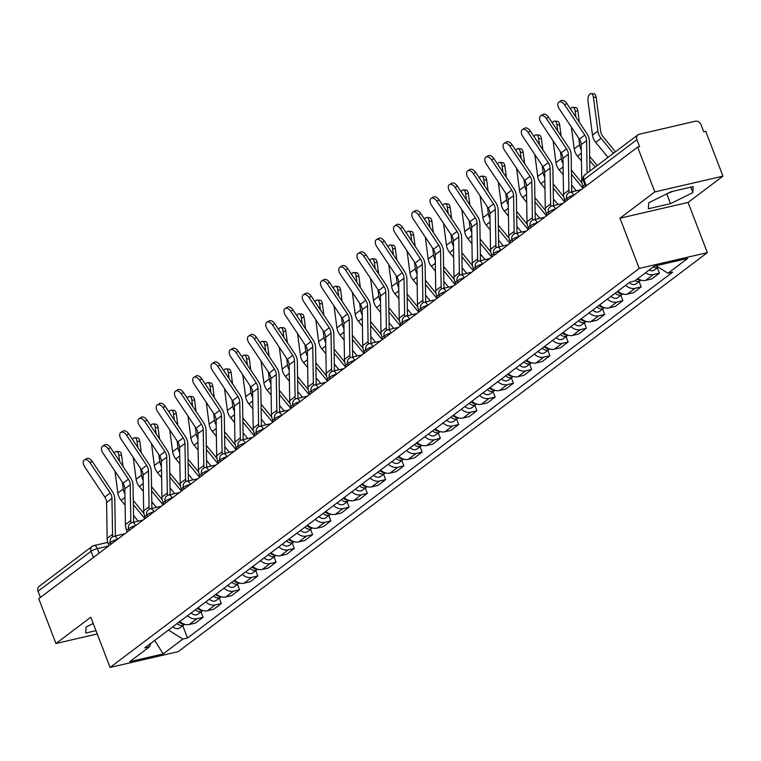 <?xml version="1.0" encoding="UTF-8"?>
<svg xmlns="http://www.w3.org/2000/svg" width="761" height="761" viewBox="0 0 761 761"><rect width="100%" height="100%" fill="white"/><g stroke="black" fill="none" stroke-linecap="round" stroke-linejoin="round"><path stroke-width="1.14" d="M722.95 176.143L654.841 191.915L637.632 147.111L38.744 598.707L55.943 643.521L90.816 617.219L110.088 667.435L178.198 651.654L707.35 252.642L688.077 202.436L722.95 176.143L705.751 131.33L703.763 131.796L701.081 124.814A4.927 3.957 53 0 0 695.383 121.227L639.183 134.25A4.927 3.957 53 0 0 637.946 134.821A4.927 3.957 53 0 0 636.947 139.672L583.934 179.644A4.927 0.989 159 0 0 583.307 180.49L585.57 186.369M654.841 191.915L619.968 218.217L639.24 268.424L110.088 667.435M637.632 147.111L639.62 146.654L636.947 139.672M55.943 643.521L97.237 633.951M40.419 597.442L38.05 591.268A4.927 3.957 -127 0 1 39.058 586.417L92.062 546.446A4.927 3.957 53 0 0 91.063 551.297L38.05 591.268M179.786 621.518A11.32 9.094 53 0 0 189.289 624.486L195.349 623.088L203.063 617.266L197.013 618.664A11.32 9.094 -127 0 1 187.501 615.697M201.018 611.92L203.063 617.266M198.041 607.754A11.32 9.094 53 0 0 207.544 610.722L213.603 609.323L221.318 603.502L215.268 604.9A11.32 9.094 -127 0 1 205.755 601.932M219.273 598.156L221.318 603.502M216.295 593.989A11.32 9.094 53 0 0 225.798 596.957L231.858 595.559L239.572 589.737L233.522 591.135A11.32 9.094 -127 0 1 224.01 588.167M237.527 584.391L239.572 589.737M234.55 580.224A11.32 9.094 53 0 0 244.053 583.192L250.112 581.794L257.827 575.972L251.777 577.371A11.32 9.094 -127 0 1 242.264 574.403M255.782 570.626L257.827 575.972M252.804 566.46A11.32 9.094 53 0 0 262.307 569.428L268.367 568.029L276.081 562.208L270.031 563.606A11.32 9.094 -127 0 1 260.528 560.638M274.036 556.862L276.081 562.208M271.059 552.695A11.32 9.094 53 0 0 280.562 555.663L286.621 554.265L294.336 548.443L288.286 549.842A11.32 9.094 -127 0 1 278.783 546.874M292.291 543.097L294.336 548.443M289.313 538.931A11.32 9.094 53 0 0 298.816 541.899L304.876 540.5L312.6 534.669L306.54 536.077A11.32 9.094 -127 0 1 297.037 533.109M310.545 529.333L312.6 534.669M307.568 525.166A11.32 9.094 53 0 0 317.071 528.134L323.13 526.736L330.854 520.905L324.795 522.312A11.32 9.094 -127 0 1 315.292 519.335M328.8 515.558L330.854 520.905M325.822 511.402A11.32 9.094 53 0 0 335.325 514.369L341.385 512.971L349.109 507.14L343.049 508.548A11.32 9.094 -127 0 1 333.546 505.57M347.054 501.794L349.109 507.14M344.077 497.637A11.32 9.094 53 0 0 353.58 500.605L359.639 499.206L367.363 493.375L361.304 494.783A11.32 9.094 -127 0 1 351.801 491.806M365.309 488.029L367.363 493.375M362.331 483.872A11.32 9.094 53 0 0 371.834 486.84L377.894 485.442L385.618 479.611L379.558 481.019A11.32 9.094 -127 0 1 370.055 478.041M383.563 474.265L385.618 479.611M380.586 470.098A11.32 9.094 53 0 0 390.089 473.076L396.148 471.668L403.872 465.846L397.813 467.254A11.32 9.094 -127 0 1 388.31 464.277M401.818 460.5L403.872 465.846M398.84 456.334A11.32 9.094 53 0 0 408.343 459.311L414.403 457.903L422.127 452.082L416.067 453.489A11.32 9.094 -127 0 1 406.564 450.512M420.072 446.736L422.127 452.082M417.095 442.569A11.32 9.094 53 0 0 426.598 445.546L432.657 444.139L440.381 438.317L434.322 439.725A11.32 9.094 -127 0 1 424.819 436.747M438.326 432.971L440.381 438.317M435.349 428.804A11.32 9.094 53 0 0 444.852 431.782L450.912 430.374L458.636 424.552L452.576 425.96A11.32 9.094 -127 0 1 443.073 422.983M456.581 419.206L458.636 424.552M453.604 415.04A11.32 9.094 53 0 0 463.107 418.017L469.166 416.609L476.89 410.788L470.831 412.196A11.32 9.094 -127 0 1 461.328 409.218M474.835 405.442L476.89 410.788M471.858 401.275A11.32 9.094 53 0 0 481.361 404.253L487.421 402.845L495.145 397.023L489.085 398.431A11.32 9.094 -127 0 1 479.582 395.454M493.09 391.677L495.145 397.023M490.113 387.511A11.32 9.094 53 0 0 499.616 390.488L505.675 389.08L513.399 383.259L507.34 384.657A11.32 9.094 -127 0 1 497.837 381.689M511.344 377.913L513.399 383.259M508.367 373.746A11.32 9.094 53 0 0 517.87 376.724L523.929 375.316L531.654 369.494L525.594 370.892A11.32 9.094 -127 0 1 516.091 367.924M529.599 364.148L531.654 369.494M526.622 359.982A11.32 9.094 53 0 0 536.125 362.959L542.184 361.551L549.908 355.729L543.849 357.128A11.32 9.094 -127 0 1 534.346 354.16M547.853 350.383L549.908 355.729M544.876 346.217A11.32 9.094 53 0 0 554.379 349.194L560.438 347.787L568.163 341.965L562.103 343.363A11.32 9.094 -127 0 1 552.6 340.395M566.108 336.619L568.163 341.965M563.13 332.452A11.32 9.094 53 0 0 572.633 335.43L578.693 334.022L586.417 328.2L580.358 329.599A11.32 9.094 -127 0 1 570.855 326.631M584.362 322.854L586.417 328.2M581.385 318.688A11.32 9.094 53 0 0 590.888 321.656L596.947 320.257L604.672 314.436L598.612 315.834A11.32 9.094 -127 0 1 589.109 312.866M602.617 309.09L604.672 314.436M599.639 304.923A11.32 9.094 53 0 0 609.142 307.891L615.202 306.493L622.926 300.671L616.867 302.069A11.32 9.094 -127 0 1 607.364 299.102M620.871 295.325L622.926 300.671M617.894 291.159A11.32 9.094 53 0 0 627.397 294.127L633.456 292.728L641.181 286.907L635.121 288.305A11.32 9.094 -127 0 1 625.618 285.337M639.126 281.56L641.181 286.907M637.737 278.64A11.32 9.094 53 0 0 645.651 280.362L651.711 278.964L659.435 273.142L653.376 274.54A11.32 9.094 -127 0 1 645.452 272.809M657.38 267.796L659.435 273.142M168.457 630.06L182.821 639.088L163.168 653.918L129.808 661.642L149.46 646.821L150.925 643.273M182.821 639.088L187.491 638.013L672.648 272.181L667.977 273.256L687.64 258.436L654.279 266.16L634.617 280.99L629.946 282.065L144.799 647.896L149.46 646.821M707.35 252.642L639.24 268.424M93.223 623.497L86.012 627.074L85.784 633.028L95.972 630.669M688.077 202.436L619.968 218.217M670.983 191.753L648.629 202.835L648.401 208.78L670.527 203.653L692.881 192.581L693.109 186.626L670.983 191.753M182.764 625.685L187.491 638.013M667.977 273.256L656.039 265.751M163.168 653.918L154.702 640.429M665.295 194.569L672.581 191.382M690.807 187.158L692.881 192.581M666.893 194.198L670.527 203.653M90.017 462.717A5.66 3.358 -121.8 0 0 84.338 459.929A5.66 3.358 -121.8 0 0 84.633 466.769L104.79 497.038L110.174 492.976L90.017 462.717L92.205 461.356A5.66 3.358 58.2 0 0 86.526 458.579L84.338 459.929M108.975 545.751L108.3 544.001A15.505 12.461 -127 0 1 107.168 538.341L106.578 502.517A9.103 7.315 53 0 0 104.79 497.038M112.79 536.724A15.505 12.461 -127 0 1 112.552 534.289L111.962 498.465A9.103 7.315 53 0 0 110.174 492.976M115.434 535.963A12.309 9.893 -127 0 1 115.368 534.859L114.778 499.035A12.309 9.893 53 0 0 112.362 491.616L92.205 461.356M116.5 451.463L119.296 451.663A5.66 2.759 94.2 0 1 121.57 455.278L118.783 455.078A5.66 2.759 -85.8 0 0 116.5 451.463A5.66 2.759 -85.8 0 0 114.264 453.299M177.113 623.535A6.155 4.947 53 0 0 184.086 624.686A6.155 4.947 53 0 0 184.543 624.277M172.899 626.712A6.155 4.947 53 0 0 179.872 627.863L184.086 624.686M179.101 622.032A6.155 4.947 53 0 0 183.772 624.01M143.962 513.513L133.28 500.472M123.044 466.483L121.57 455.278M124.918 493.946A12.309 9.893 -127 0 1 123.244 488.971L122.359 482.236M119.601 461.318L118.783 455.078M125.099 505.18L121.075 500.262A12.309 9.893 -127 0 1 117.86 493.033L114.978 471.164M138.188 521.161L133.527 515.463M144.875 518.679L133.346 504.619M108.271 448.952A5.66 3.358 -121.8 0 0 102.592 446.165A5.66 3.358 -121.8 0 0 102.887 453.004L123.044 483.273L128.428 479.211L108.271 448.952L110.459 447.592A5.66 3.358 58.2 0 0 104.78 444.805L102.592 446.165M127.23 531.987L126.554 530.236A15.505 12.461 -127 0 1 125.422 524.576L124.833 488.752A9.103 7.315 53 0 0 123.044 483.273M131.044 522.959A15.505 12.461 -127 0 1 130.806 520.524L130.217 484.7A9.103 7.315 53 0 0 128.428 479.211M133.689 522.198A12.309 9.893 -127 0 1 133.622 521.095L133.032 485.271A12.309 9.893 53 0 0 130.616 477.851L110.459 447.592M126.526 435.187A5.66 3.358 -121.8 0 0 120.847 432.4A5.66 3.358 -121.8 0 0 121.142 439.24L141.299 469.508L146.683 465.447L126.526 435.187L128.714 433.827A5.66 3.358 58.2 0 0 123.035 431.04L120.847 432.4M145.484 518.222L144.809 516.472A15.505 12.461 -127 0 1 143.677 510.812L143.087 474.988A9.103 7.315 53 0 0 141.299 469.508M149.299 509.195A15.505 12.461 -127 0 1 149.061 506.759L148.471 470.935A9.103 7.315 53 0 0 146.683 465.447M151.943 508.434A12.309 9.893 -127 0 1 151.877 507.33L151.287 471.506A12.309 9.893 53 0 0 148.871 464.086L128.714 433.827M144.78 421.413A5.66 3.358 -121.8 0 0 139.101 418.636A5.66 3.358 -121.8 0 0 139.396 425.475L159.553 455.734L164.937 451.682L144.78 421.413L146.968 420.062A5.66 3.358 58.2 0 0 141.289 417.275L139.101 418.636M163.739 504.457L163.063 502.707A15.505 12.461 -127 0 1 161.931 497.047L161.342 461.223A9.103 7.315 53 0 0 159.553 455.734M167.553 495.43A15.505 12.461 -127 0 1 167.315 492.995L166.726 457.171A9.103 7.315 53 0 0 164.937 451.682M170.198 494.669A12.309 9.893 -127 0 1 170.131 493.566L169.541 457.732A12.309 9.893 53 0 0 167.125 450.322L146.968 420.062M134.754 437.689L137.551 437.898A5.66 2.759 94.2 0 1 139.824 441.513L137.037 441.313A5.66 2.759 -85.8 0 0 134.754 437.689A5.66 2.759 -85.8 0 0 132.519 439.535M195.368 609.77A6.155 4.947 53 0 0 202.34 610.921A6.155 4.947 53 0 0 202.797 610.512M191.154 612.947A6.155 4.947 53 0 0 198.126 614.098L202.34 610.921M197.356 608.267A6.155 4.947 53 0 0 202.026 610.246M162.217 499.749L151.534 486.707M141.299 452.719L139.824 441.513M143.173 480.172A12.309 9.893 -127 0 1 141.498 475.206L140.614 468.472M137.855 447.554L137.037 441.313M143.353 491.416L139.33 486.498A12.309 9.893 -127 0 1 136.114 479.268L133.232 457.399M156.443 507.397L151.781 501.699M163.13 504.914L151.601 490.855M153.009 423.925L155.805 424.134A5.66 2.759 94.2 0 1 158.079 427.749L155.292 427.549A5.66 2.759 -85.8 0 0 153.009 423.925A5.66 2.759 -85.8 0 0 150.773 425.77M213.622 596.006A6.155 4.947 53 0 0 220.595 597.157A6.155 4.947 53 0 0 221.051 596.748M209.408 599.183A6.155 4.947 53 0 0 216.381 600.334L220.595 597.157M215.61 594.503A6.155 4.947 53 0 0 220.281 596.481M180.471 485.984L169.789 472.942M159.553 438.954L158.079 427.749M161.427 466.407A12.309 9.893 -127 0 1 159.753 461.442L158.868 454.707M156.11 433.789L155.292 427.549M161.608 477.651L157.584 472.733A12.309 9.893 -127 0 1 154.369 465.504L151.487 443.634M174.697 493.623L170.036 487.934M181.384 491.149L169.855 477.09M171.273 410.16L174.06 410.369A5.66 2.759 94.2 0 1 176.333 413.984L173.546 413.784A5.66 2.759 -85.8 0 0 171.273 410.16A5.66 2.759 -85.8 0 0 169.028 412.005M231.877 582.241A6.155 4.947 53 0 0 238.849 583.392A6.155 4.947 53 0 0 239.306 582.983M227.663 585.418A6.155 4.947 53 0 0 234.635 586.569L238.849 583.392M233.865 580.738A6.155 4.947 53 0 0 238.535 582.717M198.726 472.22L188.043 459.178M177.808 425.19L176.333 413.984M179.682 452.643A12.309 9.893 -127 0 1 178.007 447.677L177.123 440.942M174.364 420.024L173.546 413.784M179.862 463.887L175.839 458.969A12.309 9.893 -127 0 1 172.623 451.739L169.741 429.87M192.952 479.858L188.29 474.17M199.639 477.385L188.11 463.325M163.035 407.649A5.66 3.358 -121.8 0 0 157.356 404.871A5.66 3.358 -121.8 0 0 157.651 411.711L177.808 441.97L183.192 437.917L163.035 407.649L165.223 406.298A5.66 3.358 58.2 0 0 159.544 403.511L157.356 404.871M181.993 490.693L181.318 488.942A15.505 12.461 -127 0 1 180.186 483.283L179.596 447.458A9.103 7.315 53 0 0 177.808 441.97M185.808 481.665A15.505 12.461 -127 0 1 185.57 479.23L184.98 443.406A9.103 7.315 53 0 0 183.192 437.917M188.452 480.904A12.309 9.893 -127 0 1 188.386 479.791L187.796 443.967A12.309 9.893 53 0 0 185.38 436.557L165.223 406.298M181.289 393.884A5.66 3.358 -121.8 0 0 175.61 391.106A5.66 3.358 -121.8 0 0 175.905 397.946L196.062 428.205L201.446 424.153L181.289 393.884L183.477 392.533A5.66 3.358 58.2 0 0 177.798 389.746L175.61 391.106M200.248 476.928L199.572 475.178A15.505 12.461 -127 0 1 198.44 469.518L197.85 433.694A9.103 7.315 53 0 0 196.062 428.205M204.062 467.901A15.505 12.461 -127 0 1 203.824 465.466L203.235 429.642A9.103 7.315 53 0 0 201.446 424.153M206.707 467.14A12.309 9.893 -127 0 1 206.64 466.027L206.05 430.203A12.309 9.893 53 0 0 203.634 422.793L183.477 392.533M189.527 396.395L192.314 396.605A5.66 2.759 94.2 0 1 194.588 400.219L191.801 400.02A5.66 2.759 -85.8 0 0 189.527 396.395A5.66 2.759 -85.8 0 0 187.282 398.241M250.131 568.477A6.155 4.947 53 0 0 257.104 569.628A6.155 4.947 53 0 0 257.57 569.218M245.917 571.654A6.155 4.947 53 0 0 252.89 572.805L257.104 569.628M252.119 566.974A6.155 4.947 53 0 0 256.79 568.952M216.98 458.445L206.298 445.413M196.062 411.425L194.588 400.219M197.936 438.878A12.309 9.893 -127 0 1 196.262 433.913L195.377 427.178M192.619 406.26L191.801 400.02M198.126 450.122L194.093 445.204A12.309 9.893 -127 0 1 190.887 437.975L187.996 416.105M211.206 466.093L206.545 460.405M217.893 463.62L206.364 449.561M207.782 382.631L210.569 382.84A5.66 2.759 94.2 0 1 212.842 386.455L210.055 386.255A5.66 2.759 -85.8 0 0 207.782 382.631A5.66 2.759 -85.8 0 0 205.537 384.476M268.386 554.712A6.155 4.947 53 0 0 275.358 555.863A6.155 4.947 53 0 0 275.824 555.454M264.172 557.889A6.155 4.947 53 0 0 271.144 559.04L275.358 555.863M270.374 553.209A6.155 4.947 53 0 0 275.044 555.188M235.235 444.681L224.552 431.649M214.317 397.661L212.842 386.455M216.191 425.114A12.309 9.893 -127 0 1 214.516 420.148L213.632 413.413M210.873 392.495L210.055 386.255M216.381 436.357L212.348 431.439A12.309 9.893 -127 0 1 209.142 424.21L206.25 402.341M229.461 452.329L224.799 446.64M236.148 449.856L224.619 435.796M199.544 380.12A5.66 3.358 -121.8 0 0 193.865 377.342A5.66 3.358 -121.8 0 0 194.16 384.181L214.317 414.441L219.701 410.388L199.544 380.12L201.732 378.769A5.66 3.358 58.2 0 0 196.053 375.982L193.865 377.342M218.502 463.164L217.827 461.413A15.505 12.461 -127 0 1 216.695 455.753L216.105 419.929A9.103 7.315 53 0 0 214.317 414.441M222.317 454.136A15.505 12.461 -127 0 1 222.079 451.701L221.489 415.867A9.103 7.315 53 0 0 219.701 410.388M224.961 453.375A12.309 9.893 -127 0 1 224.895 452.262L224.305 416.438A12.309 9.893 53 0 0 221.889 409.028L201.732 378.769M217.798 366.355A5.66 3.358 -121.8 0 0 212.119 363.577A5.66 3.358 -121.8 0 0 212.414 370.417L232.571 400.676L237.955 396.624L217.798 366.355L219.986 364.995A5.66 3.358 58.2 0 0 214.307 362.217L212.119 363.577M236.757 449.399L236.081 447.649A15.505 12.461 -127 0 1 234.949 441.989L234.359 406.165A9.103 7.315 53 0 0 232.571 400.676M240.571 440.372A15.505 12.461 -127 0 1 240.333 437.927L239.744 402.103A9.103 7.315 53 0 0 237.955 396.624M243.216 439.611A12.309 9.893 -127 0 1 243.149 438.498L242.559 402.674A12.309 9.893 53 0 0 240.143 395.263L219.986 364.995M236.053 352.59A5.66 3.358 -121.8 0 0 230.374 349.813A5.66 3.358 -121.8 0 0 230.669 356.652L250.826 386.911L256.21 382.859L236.053 352.59L238.241 351.23A5.66 3.358 58.2 0 0 232.562 348.452L230.374 349.813M255.011 435.634L254.336 433.884A15.505 12.461 -127 0 1 253.204 428.224L252.614 392.4A9.103 7.315 53 0 0 250.826 386.911M258.826 426.607A15.505 12.461 -127 0 1 258.588 424.162L257.998 388.338A9.103 7.315 53 0 0 256.21 382.859M261.47 425.846A12.309 9.893 -127 0 1 261.404 424.733L260.814 388.909A12.309 9.893 53 0 0 258.398 381.499L238.241 351.23M254.307 338.826A5.66 3.358 -121.8 0 0 248.628 336.048A5.66 3.358 -121.8 0 0 248.923 342.888L269.08 373.147L274.464 369.095L254.307 338.826L256.495 337.465A5.66 3.358 58.2 0 0 250.816 334.688L248.628 336.048M273.266 421.87L272.59 420.12A15.505 12.461 -127 0 1 271.458 414.46L270.868 378.636A9.103 7.315 53 0 0 269.08 373.147M277.08 412.843A15.505 12.461 -127 0 1 276.842 410.398L276.253 374.574A9.103 7.315 53 0 0 274.464 369.095M279.725 412.082A12.309 9.893 -127 0 1 279.658 410.969L279.068 375.144A12.309 9.893 53 0 0 276.652 367.734L256.495 337.465M272.562 325.061A5.66 3.358 -121.8 0 0 266.883 322.284A5.66 3.358 -121.8 0 0 267.178 329.123L287.335 359.382L292.719 355.32L272.562 325.061L274.75 323.701A5.66 3.358 58.2 0 0 269.071 320.923L266.883 322.284M291.52 408.105L290.845 406.355A15.505 12.461 -127 0 1 289.713 400.695L289.123 364.871A9.103 7.315 53 0 0 287.335 359.382M295.335 399.078A15.505 12.461 -127 0 1 295.097 396.633L294.507 360.809A9.103 7.315 53 0 0 292.719 355.32M297.979 398.317A12.309 9.893 -127 0 1 297.912 397.204L297.323 361.38A12.309 9.893 53 0 0 294.907 353.97L274.75 323.701M290.816 311.297A5.66 3.358 -121.8 0 0 285.137 308.519A5.66 3.358 -121.8 0 0 285.432 315.358L305.589 345.618L310.973 341.556L290.816 311.297L293.004 309.936A5.66 3.358 58.2 0 0 287.325 307.159L285.137 308.519M309.775 394.341L309.099 392.59A15.505 12.461 -127 0 1 307.967 386.93L307.377 351.106A9.103 7.315 53 0 0 305.589 345.618M313.589 385.313A15.505 12.461 -127 0 1 313.351 382.869L312.761 347.045A9.103 7.315 53 0 0 310.973 341.556M316.234 384.552A12.309 9.893 -127 0 1 316.167 383.439L315.577 347.615A12.309 9.893 53 0 0 313.161 340.205L293.004 309.936M309.071 297.532A5.66 3.358 -121.8 0 0 303.392 294.754A5.66 3.358 -121.8 0 0 303.687 301.594L323.844 331.853L329.228 327.791L309.071 297.532L311.259 296.172A5.66 3.358 58.2 0 0 305.58 293.394L303.392 294.754M328.029 380.576L327.354 378.826A15.505 12.461 -127 0 1 326.222 373.166L325.632 337.342A9.103 7.315 53 0 0 323.844 331.853M331.844 371.549A15.505 12.461 -127 0 1 331.606 369.104L331.016 333.28A9.103 7.315 53 0 0 329.228 327.791M334.488 370.788A12.309 9.893 -127 0 1 334.421 369.675L333.832 333.851A12.309 9.893 53 0 0 331.416 326.44L311.259 296.172M327.325 283.767A5.66 3.358 -121.8 0 0 321.646 280.99A5.66 3.358 -121.8 0 0 321.941 287.829L342.098 318.088L347.482 314.027L327.325 283.767L329.513 282.407A5.66 3.358 58.2 0 0 323.834 279.629L321.646 280.99M346.284 366.812L345.608 365.061A15.505 12.461 -127 0 1 344.476 359.401L343.886 323.577A9.103 7.315 53 0 0 342.098 318.088M350.098 357.784A15.505 12.461 -127 0 1 349.86 355.339L349.27 319.515A9.103 7.315 53 0 0 347.482 314.027M352.743 357.023A12.309 9.893 -127 0 1 352.676 355.91L352.086 320.086A12.309 9.893 53 0 0 349.67 312.676L329.513 282.407M226.036 368.866L228.823 369.075A5.66 2.759 94.2 0 1 231.097 372.69L228.31 372.481A5.66 2.759 -85.8 0 0 226.036 368.866A5.66 2.759 -85.8 0 0 223.791 370.712M286.64 540.947A6.155 4.947 53 0 0 293.613 542.098A6.155 4.947 53 0 0 294.079 541.689M282.426 544.125A6.155 4.947 53 0 0 289.399 545.276L293.613 542.098M288.628 539.444A6.155 4.947 53 0 0 293.299 541.423M253.489 430.916L242.807 417.884M232.571 383.896L231.097 372.69M234.445 411.349A12.309 9.893 -127 0 1 232.771 406.384L231.886 399.649M229.128 378.731L228.31 372.481M234.635 422.593L230.602 417.675A12.309 9.893 -127 0 1 227.396 410.445L224.505 388.576M247.715 438.564L243.054 432.876M254.402 436.091L242.873 422.032M244.291 355.102L247.078 355.311A5.66 2.759 94.2 0 1 249.351 358.926L246.564 358.716A5.66 2.759 -85.8 0 0 244.291 355.102A5.66 2.759 -85.8 0 0 242.046 356.947M304.895 527.183A6.155 4.947 53 0 0 311.867 528.334A6.155 4.947 53 0 0 312.333 527.925M300.681 530.36A6.155 4.947 53 0 0 307.653 531.511L311.867 528.334M306.883 525.68A6.155 4.947 53 0 0 311.553 527.658M271.744 417.152L261.061 404.12M250.826 370.131L249.351 358.926M252.7 397.584A12.309 9.893 -127 0 1 251.025 392.619L250.141 385.884M247.382 364.966L246.564 358.716M252.89 408.828L248.857 403.91A12.309 9.893 -127 0 1 245.651 396.681L242.759 374.812M265.97 424.8L261.308 419.111M272.657 422.326L261.128 408.267M262.545 341.337L265.332 341.546A5.66 2.759 94.2 0 1 267.606 345.161L264.818 344.952A5.66 2.759 -85.8 0 0 262.545 341.337A5.66 2.759 -85.8 0 0 260.3 343.182M323.149 513.418A6.155 4.947 53 0 0 330.122 514.569A6.155 4.947 53 0 0 330.588 514.16M318.935 516.586A6.155 4.947 53 0 0 325.908 517.746L330.122 514.569M325.137 511.915A6.155 4.947 53 0 0 329.808 513.894M289.998 403.387L279.316 390.355M269.08 356.367L267.606 345.161M270.954 383.82A12.309 9.893 -127 0 1 269.28 378.854L268.395 372.119M265.637 351.192L264.818 344.952M271.144 395.064L267.111 390.146A12.309 9.893 -127 0 1 263.905 382.916L261.023 361.047M284.224 411.035L279.563 405.347M290.911 408.562L279.382 394.502M280.799 327.572L283.587 327.782A5.66 2.759 94.2 0 1 285.86 331.396L283.073 331.187A5.66 2.759 -85.8 0 0 280.799 327.572A5.66 2.759 -85.8 0 0 278.555 329.418M341.404 499.654A6.155 4.947 53 0 0 348.376 500.805A6.155 4.947 53 0 0 348.842 500.386M337.19 502.821A6.155 4.947 53 0 0 344.162 503.982L348.376 500.805M343.392 498.151A6.155 4.947 53 0 0 348.062 500.129M308.253 389.622L297.57 376.59M287.335 342.602L285.86 331.396M289.209 370.055A12.309 9.893 -127 0 1 287.534 365.09L286.65 358.355M283.891 337.427L283.073 331.187M289.399 381.299L285.365 376.381A12.309 9.893 -127 0 1 282.16 369.142L279.277 347.282M302.488 397.271L297.817 391.582M309.166 394.797L297.637 380.738M299.054 313.808L301.841 314.017A5.66 2.759 94.2 0 1 304.115 317.632L301.327 317.423A5.66 2.759 -85.8 0 0 299.054 313.808A5.66 2.759 -85.8 0 0 296.809 315.653M359.658 485.879A6.155 4.947 53 0 0 366.631 487.04A6.155 4.947 53 0 0 367.097 486.621M355.444 489.057A6.155 4.947 53 0 0 362.417 490.217L366.631 487.04M361.646 484.386A6.155 4.947 53 0 0 366.317 486.355M326.507 375.858L315.825 362.826M305.589 328.838L304.115 317.632M307.463 356.291A12.309 9.893 -127 0 1 305.789 351.325L304.904 344.59M302.146 323.663L301.327 317.423M307.653 367.534L303.62 362.617A12.309 9.893 -127 0 1 300.414 355.377L297.532 333.508M320.742 383.506L316.072 377.817M327.42 381.033L315.891 366.964M317.308 300.043L320.096 300.253A5.66 2.759 94.2 0 1 322.369 303.867L319.582 303.658A5.66 2.759 -85.8 0 0 317.308 300.043A5.66 2.759 -85.8 0 0 315.064 301.889M377.913 472.115A6.155 4.947 53 0 0 384.885 473.275A6.155 4.947 53 0 0 385.351 472.857M373.699 475.292A6.155 4.947 53 0 0 380.671 476.443L384.885 473.275M379.901 470.621A6.155 4.947 53 0 0 384.571 472.591M344.762 362.093L334.079 349.061M323.844 315.064L322.369 303.867M325.718 342.526A12.309 9.893 -127 0 1 324.043 337.561L323.159 330.826M320.4 309.898L319.582 303.658M325.908 353.77L321.874 348.852A12.309 9.893 -127 0 1 318.669 341.613L315.786 319.744M338.997 369.741L334.326 364.053M345.675 367.268L334.146 353.199M335.563 286.279L338.35 286.488A5.66 2.759 94.2 0 1 340.624 290.103L337.836 289.893A5.66 2.759 -85.8 0 0 335.563 286.279A5.66 2.759 -85.8 0 0 333.318 288.115M396.167 458.35A6.155 4.947 53 0 0 403.14 459.511A6.155 4.947 53 0 0 403.606 459.092M391.953 461.527A6.155 4.947 53 0 0 398.926 462.678L403.14 459.511M398.155 456.857A6.155 4.947 53 0 0 402.826 458.826M363.016 348.329L352.333 335.297M342.098 301.299L340.624 290.103M343.972 328.762A12.309 9.893 -127 0 1 342.307 323.796L341.413 317.061M338.655 296.134L337.836 289.893M344.162 340.005L340.129 335.078A12.309 9.893 -127 0 1 336.923 327.848L334.041 305.979M357.251 355.977L352.581 350.288M363.929 353.504L352.41 339.435M353.817 272.514L356.605 272.723A5.66 2.759 94.2 0 1 358.878 276.338L356.091 276.129A5.66 2.759 -85.8 0 0 353.817 272.514A5.66 2.759 -85.8 0 0 351.572 274.35M414.422 444.586A6.155 4.947 53 0 0 421.394 445.737A6.155 4.947 53 0 0 421.86 445.328M410.208 447.763A6.155 4.947 53 0 0 417.18 448.914L421.394 445.737M416.41 443.092A6.155 4.947 53 0 0 421.08 445.061M381.271 334.564L370.588 321.532M360.353 287.534L358.878 276.338M362.226 314.997A12.309 9.893 -127 0 1 360.562 310.031L359.668 303.297M356.909 282.369L356.091 276.129M362.417 326.241L358.383 321.313A12.309 9.893 -127 0 1 355.178 314.084L352.295 292.214M375.506 342.212L370.835 336.524M382.184 339.739L370.664 325.67M345.58 270.003A5.66 3.358 -121.8 0 0 339.901 267.225A5.66 3.358 -121.8 0 0 340.196 274.065L360.353 304.324L365.737 300.262L345.58 270.003L347.767 268.643A5.66 3.358 58.2 0 0 342.089 265.865L339.901 267.225M364.538 353.047L363.863 351.297A15.505 12.461 -127 0 1 362.731 345.637L362.141 309.813A9.103 7.315 53 0 0 360.353 304.324M368.353 344.02A15.505 12.461 -127 0 1 368.115 341.575L367.525 305.751A9.103 7.315 53 0 0 365.737 300.262M370.997 343.259A12.309 9.893 -127 0 1 370.93 342.146L370.341 306.322A12.309 9.893 53 0 0 367.924 298.902L347.767 268.643M363.834 256.238A5.66 3.358 -121.8 0 0 358.155 253.461A5.66 3.358 -121.8 0 0 358.45 260.3L378.607 290.559L383.991 286.497L363.834 256.238L366.022 254.878A5.66 3.358 58.2 0 0 360.343 252.1L358.155 253.461M382.793 339.282L382.117 337.532A15.505 12.461 -127 0 1 380.985 331.872L380.395 296.048A9.103 7.315 53 0 0 378.607 290.559M386.607 330.255A15.505 12.461 -127 0 1 386.369 327.81L385.779 291.986A9.103 7.315 53 0 0 383.991 286.497M389.252 329.494A12.309 9.893 -127 0 1 389.185 328.381L388.595 292.557A12.309 9.893 53 0 0 386.179 285.137L366.022 254.878M382.089 242.474A5.66 3.358 -121.8 0 0 376.41 239.696A5.66 3.358 -121.8 0 0 376.705 246.535L396.861 276.795L402.246 272.733L382.089 242.474L384.276 241.113A5.66 3.358 58.2 0 0 378.598 238.336L376.41 239.696M401.047 325.518L400.372 323.767A15.505 12.461 -127 0 1 399.24 318.108L398.65 282.283A9.103 7.315 53 0 0 396.861 276.795M404.862 316.481A15.505 12.461 -127 0 1 404.624 314.046L404.034 278.222A9.103 7.315 53 0 0 402.246 272.733M407.506 315.729A12.309 9.893 -127 0 1 407.439 314.616L406.85 278.792A12.309 9.893 53 0 0 404.433 271.373L384.276 241.113M400.343 228.709A5.66 3.358 -121.8 0 0 394.664 225.931A5.66 3.358 -121.8 0 0 394.959 232.771L415.116 263.03L420.5 258.968L400.343 228.709L402.531 227.349A5.66 3.358 58.2 0 0 396.852 224.571L394.664 225.931M419.301 311.753L418.626 310.003A15.505 12.461 -127 0 1 417.494 304.343L416.904 268.519A9.103 7.315 53 0 0 415.116 263.03M423.116 302.716A15.505 12.461 -127 0 1 422.878 300.281L422.288 264.457A9.103 7.315 53 0 0 420.5 258.968M425.76 301.955A12.309 9.893 -127 0 1 425.694 300.852L425.104 265.028A12.309 9.893 53 0 0 422.688 257.608L402.531 227.349M418.598 214.944A5.66 3.358 -121.8 0 0 412.919 212.167A5.66 3.358 -121.8 0 0 413.213 218.997L433.37 249.266L438.755 245.204L418.598 214.944L420.785 213.584A5.66 3.358 58.2 0 0 415.106 210.807L412.919 212.167M437.556 297.979L436.881 296.229A15.505 12.461 -127 0 1 435.749 290.578L435.159 254.754A9.103 7.315 53 0 0 433.37 249.266M441.37 288.952A15.505 12.461 -127 0 1 441.133 286.517L440.543 250.692A9.103 7.315 53 0 0 438.755 245.204M444.015 288.191A12.309 9.893 -127 0 1 443.948 287.087L443.359 251.263A12.309 9.893 53 0 0 440.942 243.843L420.785 213.584M436.852 201.18A5.66 3.358 -121.8 0 0 431.173 198.393A5.66 3.358 -121.8 0 0 431.468 205.232L451.634 235.501L457.009 231.439L436.852 201.18L439.04 199.82A5.66 3.358 58.2 0 0 433.361 197.042L431.173 198.393M455.81 284.214L455.135 282.464A15.505 12.461 -127 0 1 454.003 276.814L453.413 240.99A9.103 7.315 53 0 0 451.634 235.501M459.625 275.187A15.505 12.461 -127 0 1 459.387 272.752L458.797 236.928A9.103 7.315 53 0 0 457.009 231.439M462.269 274.426A12.309 9.893 -127 0 1 462.203 273.323L461.613 237.499A12.309 9.893 53 0 0 459.197 230.079L439.04 199.82M372.072 258.75L374.859 258.959A5.66 2.759 94.2 0 1 377.133 262.574L374.345 262.364A5.66 2.759 -85.8 0 0 372.072 258.75A5.66 2.759 -85.8 0 0 369.827 260.585M432.676 430.821A6.155 4.947 53 0 0 439.649 431.972A6.155 4.947 53 0 0 440.115 431.563M428.462 433.998A6.155 4.947 53 0 0 435.435 435.149L439.649 431.972M434.664 429.328A6.155 4.947 53 0 0 439.335 431.297M399.525 320.8L388.842 307.767M378.607 273.77L377.133 262.574M380.481 301.232A12.309 9.893 -127 0 1 378.816 296.267L377.922 289.532M375.163 268.604L374.345 262.364M380.671 312.476L376.638 307.549A12.309 9.893 -127 0 1 373.432 300.319L370.55 278.45M393.76 328.448L389.09 322.759M400.438 325.974L388.919 311.905M390.326 244.985L393.114 245.185A5.66 2.759 94.2 0 1 395.387 248.809L392.6 248.6A5.66 2.759 -85.8 0 0 390.326 244.985A5.66 2.759 -85.8 0 0 388.081 246.821M450.931 417.057A6.155 4.947 53 0 0 457.903 418.208A6.155 4.947 53 0 0 458.369 417.799M446.717 420.234A6.155 4.947 53 0 0 453.689 421.385L457.903 418.208M452.919 415.563A6.155 4.947 53 0 0 457.589 417.532M417.779 307.035L407.097 294.003M396.861 260.005L395.387 248.809M398.735 287.468A12.309 9.893 -127 0 1 397.071 282.493L396.177 275.758M393.418 254.84L392.6 248.6M398.926 298.712L394.892 293.784A12.309 9.893 -127 0 1 391.687 286.555L388.804 264.685M412.015 314.683L407.344 308.995M418.693 312.21L407.173 298.141M408.581 231.22L411.368 231.42A5.66 2.759 94.2 0 1 413.642 235.044L410.854 234.835A5.66 2.759 -85.8 0 0 408.581 231.22A5.66 2.759 -85.8 0 0 406.336 233.056M469.185 403.292A6.155 4.947 53 0 0 476.158 404.443A6.155 4.947 53 0 0 476.624 404.034M464.971 406.469A6.155 4.947 53 0 0 471.944 407.62L476.158 404.443M471.173 401.798A6.155 4.947 53 0 0 475.844 403.768M436.034 293.27L425.351 280.238M415.116 246.241L413.642 235.044M416.99 273.703A12.309 9.893 -127 0 1 415.325 268.728L414.431 261.993M411.672 241.075L410.854 234.835M417.18 284.937L413.147 280.019A12.309 9.893 -127 0 1 409.941 272.79L407.059 250.921M430.269 300.918L425.599 295.22M436.947 298.445L425.428 284.376M426.835 217.456L429.623 217.656A5.66 2.759 94.2 0 1 431.896 221.28L429.109 221.071A5.66 2.759 -85.8 0 0 426.835 217.456A5.66 2.759 -85.8 0 0 424.59 219.292M487.44 389.527A6.155 4.947 53 0 0 494.412 390.678A6.155 4.947 53 0 0 494.878 390.269M483.225 392.705A6.155 4.947 53 0 0 490.198 393.856L494.412 390.678M489.428 388.024A6.155 4.947 53 0 0 494.098 390.003M454.288 279.506L443.606 266.474M433.37 232.476L431.896 221.28M435.244 259.939A12.309 9.893 -127 0 1 433.58 254.964L432.686 248.229M429.927 227.311L429.109 221.071M435.435 271.173L431.401 266.255A12.309 9.893 -127 0 1 428.196 259.025L425.313 237.156M448.524 287.154L443.853 281.456M455.202 284.681L443.682 270.612M445.09 203.691L447.877 203.891A5.66 2.759 94.2 0 1 450.151 207.515L447.363 207.306A5.66 2.759 -85.8 0 0 445.09 203.691A5.66 2.759 -85.8 0 0 442.845 205.527M505.694 375.763A6.155 4.947 53 0 0 512.667 376.914A6.155 4.947 53 0 0 513.133 376.505M501.48 378.94A6.155 4.947 53 0 0 508.453 380.091L512.667 376.914M507.682 374.26A6.155 4.947 53 0 0 512.353 376.238M472.543 265.741L461.86 252.709M451.625 218.711L450.151 207.515M453.499 246.174A12.309 9.893 -127 0 1 451.834 241.199L450.94 234.464M448.181 213.546L447.363 207.306M453.689 257.408L449.656 252.49A12.309 9.893 -127 0 1 446.45 245.261L443.568 223.392M466.778 273.389L462.108 267.691M473.456 270.916L461.937 256.847M463.344 189.927L466.132 190.126A5.66 2.759 94.2 0 1 468.405 193.751L465.618 193.541A5.66 2.759 -85.8 0 0 463.344 189.927A5.66 2.759 -85.8 0 0 461.099 191.762M523.948 361.998A6.155 4.947 53 0 0 530.921 363.149A6.155 4.947 53 0 0 531.387 362.74M519.734 365.175A6.155 4.947 53 0 0 526.707 366.326L530.921 363.149M525.937 360.495A6.155 4.947 53 0 0 530.607 362.474M490.797 251.977L480.115 238.944M469.879 204.947L468.405 193.751M471.753 232.409A12.309 9.893 -127 0 1 470.089 227.434L469.195 220.7M466.436 199.782L465.618 193.541M471.944 243.644L467.91 238.726A12.309 9.893 -127 0 1 464.705 231.496L461.822 209.627M485.033 259.625L480.362 253.927M491.711 257.151L480.191 243.082M455.107 187.415A5.66 3.358 -121.8 0 0 449.428 184.628A5.66 3.358 -121.8 0 0 449.722 191.468L469.889 221.736L475.264 217.675L455.107 187.415L457.294 186.055A5.66 3.358 58.2 0 0 451.615 183.277L449.428 184.628M474.065 270.45L473.39 268.7A15.505 12.461 -127 0 1 472.258 263.049L471.668 227.225A9.103 7.315 53 0 0 469.889 221.736M477.879 261.423A15.505 12.461 -127 0 1 477.642 258.987L477.052 223.163A9.103 7.315 53 0 0 475.264 217.675M480.524 260.662A12.309 9.893 -127 0 1 480.457 259.558L479.868 223.734A12.309 9.893 53 0 0 477.451 216.314L457.294 186.055M481.599 176.162L484.386 176.362A5.66 2.759 94.2 0 1 486.66 179.976L483.872 179.777A5.66 2.759 -85.8 0 0 481.599 176.162A5.66 2.759 -85.8 0 0 479.354 177.998M542.203 348.234A6.155 4.947 53 0 0 549.176 349.385A6.155 4.947 53 0 0 549.642 348.976M537.989 351.411A6.155 4.947 53 0 0 544.962 352.562L549.176 349.385M544.191 346.731A6.155 4.947 53 0 0 548.862 348.709M509.052 238.212L498.369 225.18M488.134 191.182L486.66 179.976M490.008 218.645A12.309 9.893 -127 0 1 488.343 213.67L487.449 206.935M484.69 186.017L483.872 179.777M490.198 229.879L486.165 224.961A12.309 9.893 -127 0 1 482.959 217.732L480.077 195.862M503.287 245.86L498.617 240.162M509.965 243.387L498.445 229.318M473.361 173.651A5.66 3.358 -121.8 0 0 467.682 170.864A5.66 3.358 -121.8 0 0 467.977 177.703L488.143 207.972L493.518 203.91L473.361 173.651L475.549 172.29A5.66 3.358 58.2 0 0 469.87 169.513L467.682 170.864M492.319 256.685L491.644 254.935A15.505 12.461 -127 0 1 490.512 249.285L489.922 213.451A9.103 7.315 53 0 0 488.143 207.972M496.134 247.658A15.505 12.461 -127 0 1 495.896 245.223L495.306 209.399A9.103 7.315 53 0 0 493.518 203.91M498.788 246.897A12.309 9.893 -127 0 1 498.712 245.793L498.122 209.969A12.309 9.893 53 0 0 495.706 202.55L475.549 172.29M499.853 162.397L502.64 162.597A5.66 2.759 94.2 0 1 504.914 166.212L502.127 166.012A5.66 2.759 -85.8 0 0 499.853 162.397A5.66 2.759 -85.8 0 0 497.608 164.233M560.457 334.469A6.155 4.947 53 0 0 567.43 335.62A6.155 4.947 53 0 0 567.896 335.211M556.243 337.646A6.155 4.947 53 0 0 563.216 338.797L567.43 335.62M562.446 332.966A6.155 4.947 53 0 0 567.116 334.945M527.306 224.447L516.624 211.415M506.388 177.418L504.914 166.212M508.262 204.88A12.309 9.893 -127 0 1 506.598 199.905L505.704 193.17M502.945 172.252L502.127 166.012M508.453 216.114L504.419 211.197A12.309 9.893 -127 0 1 501.214 203.967L498.331 182.098M521.542 232.095L516.871 226.398M528.22 229.613L516.7 215.553M491.616 159.886A5.66 3.358 -121.8 0 0 485.937 157.099A5.66 3.358 -121.8 0 0 486.231 163.938L506.398 194.207L511.773 190.145L491.616 159.886L493.803 158.526A5.66 3.358 58.2 0 0 488.124 155.748L485.937 157.099M510.574 242.921L509.899 241.17A15.505 12.461 -127 0 1 508.767 235.51L508.177 199.686A9.103 7.315 53 0 0 506.398 194.207M514.388 233.893A15.505 12.461 -127 0 1 514.151 231.458L513.561 195.634A9.103 7.315 53 0 0 511.773 190.145M517.042 233.132A12.309 9.893 -127 0 1 516.966 232.029L516.377 196.205A12.309 9.893 53 0 0 513.96 188.785L493.803 158.526M518.108 148.633L520.895 148.833A5.66 2.759 94.2 0 1 523.168 152.447L520.381 152.248A5.66 2.759 -85.8 0 0 518.108 148.633A5.66 2.759 -85.8 0 0 515.863 150.469M578.712 320.704A6.155 4.947 53 0 0 585.685 321.855A6.155 4.947 53 0 0 586.151 321.446M574.498 323.882A6.155 4.947 53 0 0 581.471 325.033L585.685 321.855M580.7 319.201A6.155 4.947 53 0 0 585.371 321.18M545.561 210.683L534.888 197.641M524.643 163.653L523.168 152.447M526.517 191.116A12.309 9.893 -127 0 1 524.852 186.141L523.958 179.406M521.199 158.488L520.381 152.248M526.707 202.35L522.674 197.432A12.309 9.893 -127 0 1 519.468 190.202L516.586 168.333M539.796 218.331L535.126 212.633M546.474 215.848L534.954 201.789M509.87 146.122A5.66 3.358 -121.8 0 0 504.191 143.334A5.66 3.358 -121.8 0 0 504.486 150.174L524.652 180.443L530.027 176.381L509.87 146.122L512.058 144.761A5.66 3.358 58.2 0 0 506.379 141.974L504.191 143.334M528.828 229.156L528.153 227.406A15.505 12.461 -127 0 1 527.021 221.746L526.431 185.922A9.103 7.315 53 0 0 524.652 180.443M532.643 220.129A15.505 12.461 -127 0 1 532.405 217.694L531.815 181.869A9.103 7.315 53 0 0 530.027 176.381M535.297 219.368A12.309 9.893 -127 0 1 535.221 218.264L534.631 182.44A12.309 9.893 53 0 0 532.215 175.02L512.058 144.761M536.362 134.859L539.149 135.068A5.66 2.759 94.2 0 1 541.423 138.683L538.636 138.483A5.66 2.759 -85.8 0 0 536.362 134.859A5.66 2.759 -85.8 0 0 534.117 136.704M596.966 306.94A6.155 4.947 53 0 0 603.939 308.091A6.155 4.947 53 0 0 604.405 307.682M592.752 310.117A6.155 4.947 53 0 0 599.725 311.268L603.939 308.091M598.955 305.437A6.155 4.947 53 0 0 603.625 307.415M563.815 196.918L553.142 183.877M542.897 149.888L541.423 138.683M544.771 177.342A12.309 9.893 -127 0 1 543.107 172.376L542.212 165.641M539.454 144.723L538.636 138.483M544.962 188.585L540.928 183.667A12.309 9.893 -127 0 1 537.723 176.438L534.84 154.569M558.051 204.566L553.39 198.868M564.729 202.084L553.209 188.024M528.124 132.357A5.66 3.358 -121.8 0 0 522.446 129.57A5.66 3.358 -121.8 0 0 522.74 136.409L542.907 166.678L548.281 162.616L528.124 132.357L530.312 130.997A5.66 3.358 58.2 0 0 524.633 128.209L522.446 129.57M547.083 215.392L546.408 213.641A15.505 12.461 -127 0 1 545.276 207.981L544.686 172.157A9.103 7.315 53 0 0 542.907 166.678M550.897 206.364A15.505 12.461 -127 0 1 550.66 203.929L550.07 168.105A9.103 7.315 53 0 0 548.281 162.616M553.551 205.603A12.309 9.893 -127 0 1 553.475 204.5L552.886 168.676A12.309 9.893 53 0 0 550.469 161.256L530.312 130.997M554.617 121.094L557.404 121.303A5.66 2.759 94.2 0 1 559.677 124.918L556.89 124.718A5.66 2.759 -85.8 0 0 554.617 121.094A5.66 2.759 -85.8 0 0 552.372 122.94M615.221 293.175A6.155 4.947 53 0 0 622.194 294.326A6.155 4.947 53 0 0 622.66 293.917M611.007 296.352A6.155 4.947 53 0 0 617.98 297.503L622.194 294.326M617.209 291.672A6.155 4.947 53 0 0 621.88 293.651M582.07 183.154L571.397 170.112M561.152 136.124L559.677 124.918M563.026 163.577A12.309 9.893 -127 0 1 561.361 158.611L560.467 151.877M557.708 130.959L556.89 124.718M563.216 174.821L559.183 169.903A12.309 9.893 -127 0 1 555.977 162.673L553.095 140.804M576.305 190.792L571.644 185.104M582.983 188.319L571.463 174.259M546.379 118.583A5.66 3.358 -121.8 0 0 540.7 115.805A5.66 3.358 -121.8 0 0 540.995 122.645L561.161 152.904L566.536 148.852L546.379 118.583L548.567 117.232A5.66 3.358 58.2 0 0 542.888 114.445L540.7 115.805M565.337 201.627L564.662 199.877A15.505 12.461 -127 0 1 563.53 194.217L562.94 158.393A9.103 7.315 53 0 0 561.161 152.904M569.152 192.6A15.505 12.461 -127 0 1 568.914 190.164L568.324 154.34A9.103 7.315 53 0 0 566.536 148.852M571.806 191.839A12.309 9.893 -127 0 1 571.73 190.735L571.14 154.902A12.309 9.893 53 0 0 568.724 147.491L548.567 117.232M572.871 107.33L575.658 107.539A5.66 2.759 94.2 0 1 577.932 111.154L575.145 110.954A5.66 2.759 -85.8 0 0 572.871 107.33A5.66 2.759 -85.8 0 0 570.626 109.175M635.083 280.628A6.155 4.947 53 0 0 640.448 280.562A6.155 4.947 53 0 0 640.914 280.153M629.261 282.588A6.155 4.947 53 0 0 636.234 283.739L640.448 280.562M637.071 279.135A6.155 4.947 53 0 0 640.134 279.886M597.185 165.556L589.651 156.347M579.406 122.359L577.932 111.154M581.28 149.812A12.309 9.893 -127 0 1 579.616 144.847L578.721 138.112M575.963 117.194L575.145 110.954M581.471 161.056L577.437 156.138A12.309 9.893 -127 0 1 574.232 148.909L571.349 127.039M595.131 167.106L589.718 160.495M564.633 104.818A5.66 3.358 -121.8 0 0 558.955 102.041A5.66 3.358 -121.8 0 0 559.249 108.88L579.416 139.139L584.79 135.087L564.633 104.818L566.821 103.467A5.66 3.358 58.2 0 0 561.142 100.68L558.955 102.041M583.592 187.862L582.916 186.112A15.505 12.461 -127 0 1 581.785 180.452L581.195 144.628A9.103 7.315 53 0 0 579.416 139.139M587.121 173.147L586.579 140.576A9.103 7.315 53 0 0 584.79 135.087M589.889 171.063L589.394 141.137A12.309 9.893 53 0 0 586.978 133.727L566.821 103.467M591.126 93.565L593.913 93.774A5.66 2.759 94.2 0 1 596.186 97.389L593.399 97.189A5.66 2.759 -85.8 0 0 591.126 93.565A5.66 2.759 -85.8 0 0 588.015 101.242L592.486 135.144A12.309 9.893 -127 0 0 595.692 142.374L608.01 157.403M653.338 266.864A6.155 4.947 53 0 0 658.208 267.111M649.123 270.041A6.155 4.947 53 0 0 654.489 269.974L658.246 267.14M615.44 151.791L603.026 136.638A9.103 7.315 -127 0 1 600.657 131.292L596.186 97.389M613.385 153.341L601.076 138.312A12.309 9.893 -127 0 1 597.87 131.082L593.399 97.189M573.88 195.187L573.718 195.225A4.927 0.989 159 0 0 567.411 197.908A4.927 0.989 159 0 0 566.783 198.754L567.316 200.133M555.625 208.952L555.463 208.99A4.927 0.989 159 0 0 549.157 211.672A4.927 0.989 159 0 0 548.529 212.519L549.062 213.908M537.371 222.716L537.209 222.754A4.927 0.989 159 0 0 530.902 225.437A4.927 0.989 159 0 0 530.274 226.283L530.807 227.672M519.116 236.481L518.954 236.519A4.927 0.989 159 0 0 512.648 239.211A4.927 0.989 159 0 0 512.02 240.048L512.553 241.437M500.862 250.255L500.7 250.283A4.927 0.989 159 0 0 494.393 252.975A4.927 0.989 159 0 0 493.765 253.813L494.298 255.201M482.607 264.019L482.445 264.048A4.927 0.989 159 0 0 476.139 266.74A4.927 0.989 159 0 0 475.511 267.577L476.044 268.966M464.353 277.784L464.191 277.813A4.927 0.989 159 0 0 457.884 280.505A4.927 0.989 159 0 0 457.256 281.342L457.789 282.731M446.098 291.549L445.936 291.577A4.927 0.989 159 0 0 439.63 294.269A4.927 0.989 159 0 0 439.002 295.106L439.535 296.495M427.844 305.313L427.682 305.342A4.927 0.989 159 0 0 421.375 308.034A4.927 0.989 159 0 0 420.747 308.871L421.28 310.26M409.58 319.078L409.428 319.116A4.927 0.989 159 0 0 403.121 321.798A4.927 0.989 159 0 0 402.493 322.645L403.026 324.024M391.325 332.842L391.173 332.88A4.927 0.989 159 0 0 384.866 335.563A4.927 0.989 159 0 0 384.238 336.41L384.771 337.789M373.071 346.607L372.919 346.645A4.927 0.989 159 0 0 366.612 349.328A4.927 0.989 159 0 0 365.984 350.174L366.517 351.553M354.816 360.372L354.664 360.41A4.927 0.989 159 0 0 348.348 363.092A4.927 0.989 159 0 0 347.729 363.939L348.262 365.318M336.562 374.136L336.41 374.174A4.927 0.989 159 0 0 330.093 376.857A4.927 0.989 159 0 0 329.475 377.703L330.008 379.083M318.307 387.901L318.155 387.939A4.927 0.989 159 0 0 311.839 390.621A4.927 0.989 159 0 0 311.22 391.468L311.753 392.847M300.053 401.665L299.901 401.703A4.927 0.989 159 0 0 293.584 404.386A4.927 0.989 159 0 0 292.966 405.233L293.499 406.612M281.798 415.43L281.646 415.468A4.927 0.989 159 0 0 275.33 418.15A4.927 0.989 159 0 0 274.711 418.997L275.244 420.376M263.544 429.194L263.392 429.233A4.927 0.989 159 0 0 257.075 431.915A4.927 0.989 159 0 0 256.457 432.762L256.99 434.141M245.289 442.959L245.137 442.997A4.927 0.989 159 0 0 238.821 445.68A4.927 0.989 159 0 0 238.203 446.526L238.735 447.906M227.035 456.724L226.883 456.762A4.927 0.989 159 0 0 220.566 459.444A4.927 0.989 159 0 0 219.948 460.291L220.481 461.67M208.78 470.488L208.628 470.526A4.927 0.989 159 0 0 202.312 473.209A4.927 0.989 159 0 0 201.694 474.055L202.217 475.435M190.526 484.253L190.374 484.291A4.927 0.989 159 0 0 184.057 486.973A4.927 0.989 159 0 0 183.439 487.82L183.962 489.199M172.271 498.017L172.119 498.055A4.927 0.989 159 0 0 165.803 500.738A4.927 0.989 159 0 0 165.185 501.585L165.708 502.964M154.017 511.782L153.865 511.82A4.927 0.989 159 0 0 147.548 514.503A4.927 0.989 159 0 0 146.93 515.349L147.453 516.738M135.762 525.547L135.61 525.585A4.927 0.989 159 0 0 129.294 528.267A4.927 0.989 159 0 0 128.676 529.114L129.199 530.503M117.508 539.311L117.356 539.349A4.927 0.989 159 0 0 111.039 542.041A4.927 0.989 159 0 0 110.421 542.878L110.944 544.267M108.642 545.998L97.37 548.614A4.927 0.989 159 0 0 91.063 551.297L93.432 557.471M99.12 553.18L97.37 548.614A4.927 2.759 77 0 0 93.917 545.58A4.927 4.927 0 0 0 92.062 546.446A4.927 3.957 53 0 1 93.299 545.875A4.927 2.759 77 0 1 93.917 545.58L107.767 542.374M573.746 195.292L573.718 195.225A4.927 2.759 -103 0 0 570.265 192.191A4.927 4.927 0 0 0 566.783 198.754M555.492 209.056L555.463 208.99A4.927 2.759 -103 0 0 552.01 205.955A4.927 4.927 0 0 0 548.529 212.519M537.237 222.821L537.209 222.754A4.927 2.759 -103 0 0 533.756 219.729A4.927 4.927 0 0 0 530.274 226.283M518.983 236.585L518.954 236.519A4.927 2.759 -103 0 0 515.501 233.494A4.927 4.927 0 0 0 512.02 240.048M500.728 250.35L500.7 250.283A4.927 2.759 -103 0 0 497.247 247.258A4.927 4.927 0 0 0 493.765 253.813M482.474 264.115L482.445 264.048A4.927 2.759 -103 0 0 478.992 261.023A4.927 4.927 0 0 0 475.511 267.577M464.22 277.879L464.191 277.813A4.927 2.759 -103 0 0 460.738 274.788A4.927 4.927 0 0 0 457.256 281.342M445.965 291.644L445.936 291.577A4.927 2.759 -103 0 0 442.483 288.552A4.927 4.927 0 0 0 439.002 295.106M427.711 305.408L427.682 305.342A4.927 2.759 -103 0 0 424.229 302.317A4.927 4.927 0 0 0 420.747 308.871M409.456 319.173L409.428 319.116A4.927 2.759 -103 0 0 405.974 316.081A4.927 4.927 0 0 0 402.493 322.645M391.202 332.938L391.173 332.88A4.927 2.759 -103 0 0 387.72 329.846A4.927 4.927 0 0 0 384.238 336.41M372.947 346.702L372.919 346.645A4.927 2.759 -103 0 0 369.466 343.611A4.927 4.927 0 0 0 365.984 350.174M354.693 360.467L354.664 360.41A4.927 2.759 -103 0 0 351.211 357.375A4.927 4.927 0 0 0 347.729 363.939M336.438 374.231L336.41 374.174A4.927 2.759 -103 0 0 332.957 371.14A4.927 4.927 0 0 0 329.475 377.703M318.184 387.996L318.155 387.939A4.927 2.759 -103 0 0 314.702 384.904A4.927 4.927 0 0 0 311.22 391.468M299.929 401.76L299.901 401.703A4.927 2.759 -103 0 0 296.448 398.669A4.927 4.927 0 0 0 292.966 405.233M281.675 415.525L281.646 415.468A4.927 2.759 -103 0 0 278.193 412.433A4.927 4.927 0 0 0 274.711 418.997M263.42 429.299L263.392 429.233A4.927 2.759 -103 0 0 259.939 426.198A4.927 4.927 0 0 0 256.457 432.762M245.156 443.064L245.137 442.997A4.927 2.759 -103 0 0 241.684 439.963A4.927 4.927 0 0 0 238.203 446.526M226.902 456.828L226.883 456.762A4.927 2.759 -103 0 0 223.43 453.727A4.927 4.927 0 0 0 219.948 460.291M208.647 470.593L208.628 470.526A4.927 2.759 -103 0 0 205.175 467.492A4.927 4.927 0 0 0 201.694 474.055M190.393 484.357L190.374 484.291A4.927 2.759 -103 0 0 186.921 481.256A4.927 4.927 0 0 0 183.439 487.82M172.138 498.122L172.119 498.055A4.927 2.759 -103 0 0 168.666 495.021A4.927 4.927 0 0 0 165.185 501.585M153.884 511.887L153.865 511.82A4.927 2.759 -103 0 0 150.412 508.786A4.927 4.927 0 0 0 146.93 515.349M135.629 525.651L135.61 525.585A4.927 2.759 -103 0 0 132.157 522.56A4.927 4.927 0 0 0 128.676 529.114M117.375 539.416L117.356 539.349A4.927 2.759 -103 0 0 113.903 536.324A4.927 4.927 0 0 0 110.421 542.878M635.121 288.305L627.397 294.127M616.867 302.069L609.142 307.891M598.612 315.834L590.888 321.656M580.358 329.599L572.633 335.43M562.103 343.363L554.379 349.194M543.849 357.128L536.125 362.959M525.594 370.892L517.87 376.724M507.34 384.657L499.616 390.488M489.085 398.431L481.361 404.253M470.831 412.196L463.107 418.017M452.576 425.96L444.852 431.782M434.322 439.725L426.598 445.546M416.067 453.489L408.343 459.311M397.813 467.254L390.089 473.076M379.558 481.019L371.834 486.84M361.304 494.783L353.58 500.605M343.049 508.548L335.325 514.369M324.795 522.312L317.071 528.134M306.54 536.077L298.816 541.899M288.286 549.842L280.562 555.663M270.031 563.606L262.307 569.428M251.777 577.371L244.053 583.192M233.522 591.135L225.798 596.957M215.268 604.9L207.544 610.722M197.013 618.664L189.289 624.486M653.376 274.54L645.651 280.362M586.303 185.817L583.934 179.644A4.927 3.957 53 0 1 584.943 174.792A4.927 4.927 0 0 0 583.307 180.49M108.3 544.001L110.288 542.507M106.578 502.517L111.962 498.465M107.168 538.341L112.552 534.289M123.244 488.971L117.86 493.033M124.975 497.323L121.075 500.262M126.554 530.236L128.542 528.733M124.833 488.752L130.217 484.7M125.422 524.576L130.806 520.524M144.809 516.472L146.797 514.969M143.087 474.988L148.471 470.935M143.677 510.812L149.061 506.759M163.063 502.707L165.051 501.204M161.342 461.223L166.726 457.171M161.931 497.047L167.315 492.995M141.498 475.206L136.114 479.268M143.23 483.558L139.33 486.498M159.753 461.442L154.369 465.504M161.484 469.794L157.584 472.733M178.007 447.677L172.623 451.739M179.739 456.029L175.839 458.969M181.318 488.942L183.306 487.44M179.596 447.458L184.98 443.406M180.186 483.283L185.57 479.23M199.572 475.178L201.56 473.675M197.85 433.694L203.235 429.642M198.44 469.518L203.824 465.466M196.262 433.913L190.887 437.975M197.993 442.265L194.093 445.204M214.516 420.148L209.142 424.21M216.248 428.5L212.348 431.439M217.827 461.413L219.815 459.91M216.105 419.929L221.489 415.867M216.695 455.753L222.079 451.701M236.081 447.649L238.069 446.146M234.359 406.165L239.744 402.103M234.949 441.989L240.333 437.927M254.336 433.884L256.324 432.381M252.614 392.4L257.998 388.338M253.204 428.224L258.588 424.162M272.59 420.12L274.578 418.617M270.868 378.636L276.253 374.574M271.458 414.46L276.842 410.398M290.845 406.355L292.833 404.852M289.123 364.871L294.507 360.809M289.713 400.695L295.097 396.633M309.099 392.59L311.087 391.087M307.377 351.106L312.761 347.045M307.967 386.93L313.351 382.869M327.354 378.826L329.342 377.323M325.632 337.342L331.016 333.28M326.222 373.166L331.606 369.104M345.608 365.061L347.596 363.558M343.886 323.577L349.27 319.515M344.476 359.401L349.86 355.339M232.771 406.384L227.396 410.445M234.502 414.735L230.602 417.675M251.025 392.619L245.651 396.681M252.757 400.961L248.857 403.91M269.28 378.854L263.905 382.916M271.011 387.197L267.111 390.146M287.534 365.09L282.16 369.142M289.266 373.432L285.365 376.381M305.789 351.325L300.414 355.377M307.52 359.668L303.62 362.617M324.043 337.561L318.669 341.613M325.775 345.903L321.874 348.852M342.307 323.796L336.923 327.848M344.029 332.138L340.129 335.078M360.562 310.031L355.178 314.084M362.284 318.374L358.383 321.313M363.863 351.297L365.851 349.794M362.141 309.813L367.525 305.751M362.731 345.637L368.115 341.575M382.117 337.532L384.105 336.029M380.395 296.048L385.779 291.986M380.985 331.872L386.369 327.81M400.372 323.767L402.36 322.264M398.65 282.283L404.034 278.222M399.24 318.108L404.624 314.046M418.626 310.003L420.614 308.5M416.904 268.519L422.288 264.457M417.494 304.343L422.878 300.281M436.881 296.229L438.869 294.735M435.159 254.754L440.543 250.692M435.749 290.578L441.133 286.517M455.135 282.464L457.133 280.971M453.413 240.99L458.797 236.928M454.003 276.814L459.387 272.752M378.816 296.267L373.432 300.319M380.538 304.609L376.638 307.549M397.071 282.493L391.687 286.555M398.793 290.845L394.892 293.784M415.325 268.728L409.941 272.79M417.047 277.08L413.147 280.019M433.58 254.964L428.196 259.025M435.302 263.316L431.401 266.255M451.834 241.199L446.45 245.261M453.556 249.551L449.656 252.49M470.089 227.434L464.705 231.496M471.81 235.786L467.91 238.726M473.39 268.7L475.387 267.206M471.668 227.225L477.052 223.163M472.258 263.049L477.642 258.987M488.343 213.67L482.959 217.732M490.065 222.022L486.165 224.961M491.644 254.935L493.642 253.442M489.922 213.451L495.306 209.399M490.512 249.285L495.896 245.223M506.598 199.905L501.214 203.967M508.319 208.257L504.419 211.197M509.899 241.17L511.896 239.677M508.177 199.686L513.561 195.634M508.767 235.51L514.151 231.458M524.852 186.141L519.468 190.202M526.574 194.493L522.674 197.432M528.153 227.406L530.151 225.903M526.431 185.922L531.815 181.869M527.021 221.746L532.405 217.694M543.107 172.376L537.723 176.438M544.828 180.728L540.928 183.667M546.408 213.641L548.405 212.138M544.686 172.157L550.07 168.105M545.276 207.981L550.66 203.929M561.361 158.611L555.977 162.673M563.083 166.963L559.183 169.903M564.662 199.877L566.66 198.374M562.94 158.393L568.324 154.34M563.53 194.217L568.914 190.164M579.616 144.847L574.232 148.909M581.337 153.199L577.437 156.138M582.916 186.112L584.895 184.619M581.195 144.628L586.579 140.576M581.785 180.452L583.05 179.51M597.87 131.082L592.486 135.144M601.076 138.312L595.692 142.374M124.842 533.784L113.903 536.324M143.097 520.02L132.157 522.56M161.351 506.255L150.412 508.786M179.606 492.491L168.666 495.021M197.86 478.726L186.921 481.256M216.114 464.961L205.175 467.492M234.369 451.197L223.43 453.727M252.623 437.432L241.684 439.963M270.878 423.668L259.939 426.198M289.132 409.903L278.193 412.433M307.387 396.139L296.448 398.669M325.641 382.374L314.702 384.904M343.896 368.609L332.957 371.14M362.15 354.845L351.211 357.375M380.405 341.08L369.466 343.611M398.659 327.306L387.72 329.846M416.914 313.542L405.974 316.081M435.168 299.777L424.229 302.317M453.423 286.012L442.483 288.552M471.677 272.248L460.738 274.788M489.941 258.483L478.992 261.023M508.196 244.719L497.247 247.258M526.45 230.954L515.501 233.494M544.705 217.189L533.756 219.729M562.959 203.425L552.01 205.955M581.214 189.66L570.265 192.191M584.943 174.792L637.946 134.821"/></g></svg>
